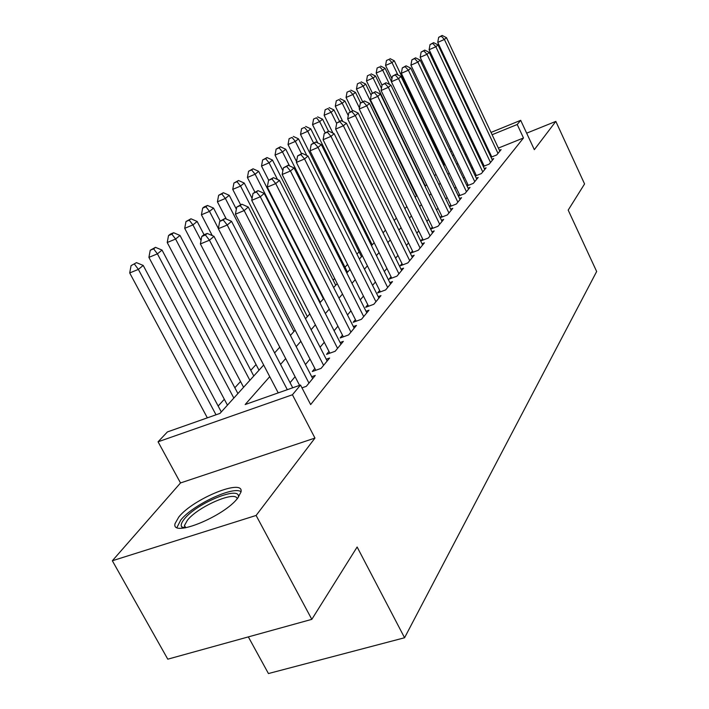 <?xml version="1.0" encoding="UTF-8"?>
<svg xmlns="http://www.w3.org/2000/svg" width="709" height="709" viewBox="0 0 709 709"><rect width="100%" height="100%" fill="white"/><g stroke="black" fill="none" stroke-linecap="round" stroke-linejoin="round"><path stroke-width="1.06" d="M178.81 516.985L175.088 523.526C170.541 538.211 224.319 516.444 237.852 497.931L240.998 491.993C244.463 477.893 193.335 498.604 178.81 516.985M248.345 636.895L268.436 673.55L404.573 637.754L596.659 271.503L568.184 210.112L584.571 183.95L555.829 121.399L526.663 133.168M404.573 637.754L357.132 547.011L311.818 619.347L167.776 659.175L112.341 560.757L256.109 515.452L314.964 438.073L292.427 394.762L158.063 441.796L167.413 431.923L219.985 413.4L263.668 365.038M314.964 438.073L180.511 482.953L112.341 560.757M180.511 482.953L158.063 441.796M369.814 240.059L369.097 240.847M359.082 251.81L356.964 254.123M347.561 264.413L344.991 267.222M334.666 278.522L333.141 280.188M256.046 364.55L250.791 370.302M240.546 381.513L234.847 387.752M224.328 399.264L218.15 406.027M207.338 417.858L129.703 272.947L131.068 265.645L136.474 262.649L131.068 265.645M311.818 619.347L256.109 515.452M491.018 157.238L496.699 154.961L501.103 149.617L499.42 150.29M483.281 166.455L489.175 164.107L493.721 158.586L491.975 159.277M475.278 176L481.384 173.572L486.09 167.856L484.282 168.574M466.983 185.873L473.32 183.374L478.194 177.454L476.324 178.198M458.395 196.101L464.971 193.522L470.023 187.389L468.073 188.151M449.488 206.7L456.321 204.032L461.55 197.678L459.529 198.467M440.245 217.698L447.344 214.942L452.767 208.349L450.676 209.164M432.313 227.102L430.647 229.104L438.029 226.26L443.666 219.418L441.485 220.26M422.591 238.8L420.845 240.892L428.36 238.011L434.209 230.904L431.941 231.781M412.478 250.959L410.671 253.14L418.31 250.224L424.39 242.841L422.032 243.745M401.976 263.597L400.098 265.866L407.861 262.924L414.18 255.249L411.725 256.179M391.04 276.758L389.081 279.116L396.987 276.147L403.563 268.153L400.993 269.119M379.661 290.46L377.613 292.914L385.652 289.919L392.502 281.588L389.826 282.59M367.794 304.737L365.658 307.298L373.838 304.276L380.981 295.591L378.181 296.628M355.413 319.635L353.188 322.303L361.51 319.254L368.972 310.196L366.039 311.269M342.482 335.189L340.16 337.98L348.633 334.905L356.423 325.431L353.357 326.557M328.976 351.442L326.548 354.358L335.171 351.265L343.324 341.357L340.107 342.527M314.84 368.45L312.297 371.507L321.088 368.388L329.614 358.018L326.237 359.224M301.972 387.85L306.332 386.316L315.266 375.46L311.712 376.709M269.739 376.647L245.154 404.538L300.51 385.04L310.648 404.582L523.49 137.971L498.374 148.075M489.316 151.717L488.554 152.027M480.445 158.134L479.736 158.976M472.54 167.466L471.689 168.458M464.351 177.117L463.367 178.287M455.878 187.105L454.735 188.461M447.095 197.465L445.784 199.016M437.994 208.198L436.496 209.961M428.546 219.347L426.862 221.332M418.735 230.912L416.848 233.137M408.544 242.93L406.434 245.42M397.944 255.426L395.604 258.191M386.919 268.436L384.322 271.503M375.433 281.978L372.562 285.364M363.46 296.096L360.296 299.836M350.973 310.826L347.481 314.938M337.927 326.211L334.099 330.722M324.297 342.287L320.096 347.233M310.028 359.108L305.428 364.532M295.095 376.718L290.052 382.665M441.68 215.828L440.2 217.61M450.711 204.963L449.409 206.532M459.414 194.488L458.28 195.852M467.816 184.375L466.832 185.554M475.934 174.609L475.092 175.619M483.777 165.17L483.077 166.021M491.355 156.051L490.779 156.742M491.027 132.432L520.69 120.326L534.329 149.67L555.829 121.399M520.69 120.326L517.224 124.5L492.099 134.728M523.49 137.971L517.224 124.5M300.51 385.04L292.427 394.762M438.844 153.72L439.713 153.374M449.55 149.351L450.853 148.828M460.487 144.893L461.594 144.441M471.033 140.595L471.955 140.214M481.198 136.438L481.96 136.128M451.934 151.088L450.632 151.611M440.785 155.625L439.917 155.971M274.596 352.931L279.78 347.197M290.415 335.428L295.139 330.181M305.49 318.731L309.806 313.945M319.883 302.787L323.818 298.436M333.638 287.553L337.218 283.591M346.807 272.983L350.06 269.376M359.41 259.024L362.352 255.763M371.481 245.651L374.157 242.691M383.073 232.818L385.483 230.15M394.195 220.499L396.366 218.106M404.892 208.659L406.824 206.514M415.164 197.279L416.892 195.365M425.063 186.325L426.596 184.624M434.59 175.77L435.938 174.281M443.772 165.605L444.951 164.302M452.626 155.803L453.645 154.677M474.108 144.76L473.39 145.575M466.079 153.871L465.219 154.846M457.766 163.309L456.756 164.453M449.151 173.076L447.991 174.396M440.236 183.197L438.898 184.712M430.983 193.699L429.459 195.418M421.376 204.591L419.666 206.532M411.406 215.908L409.492 218.08M401.046 227.66L398.91 230.088M390.278 239.881L387.894 242.584M379.067 252.599L376.426 255.594M367.386 265.848L364.47 269.163M355.218 279.665L351.992 283.316M342.518 294.075L338.973 298.099M329.251 309.124L325.36 313.546M315.381 324.855L311.109 329.703M300.873 341.321L296.194 346.63M285.674 358.568L280.551 364.382M483.042 138.415L482.28 138.725M287.322 389.684L209.465 240.209L213.994 236.345L292.72 387.788M278.229 392.892L200.39 243.94L209.465 240.209L205.406 234.971L207.223 233.438L203.607 234.936L201.781 236.469L205.406 234.971M201.781 236.469L200.39 243.94M213.994 236.345L207.223 233.438M221.305 411.947L143.209 265.441L138.361 269.393L216.023 414.8M134.524 264.218L138.361 269.393L129.703 272.947M136.474 262.649L143.209 265.441M183.268 528.108L181.655 526.902C180.573 525.121 181.504 522.444 184.446 518.891C197.005 502.814 241.68 484.859 238.259 497.417M237.169 498.764C235.725 490.247 198.024 506.598 187.389 520.264L184.473 525.493L184.996 527.895M241.033 491.727C233.58 485.656 192.751 504.879 180.724 520.078L176.966 527.461M308.964 383.117L227.234 225.028L231.551 221.341L312.687 378.597M299.579 385.368L218.337 228.706L227.234 225.028L223.238 219.941L224.975 218.478L219.684 221.421L223.238 219.941M219.684 221.421L218.337 228.706M231.551 221.341L224.975 218.478M323.596 365.33L244.171 210.555L248.274 207.046L327.15 361.014M315.78 370.266L235.423 214.189L244.171 210.555L240.227 205.628L241.884 204.227L236.735 207.081L240.227 205.628M236.735 207.081L235.423 214.189M248.274 207.046L241.884 204.227M337.573 348.349L260.309 196.765L264.227 193.415L340.967 344.219M329.862 353.171L251.722 200.346L260.309 196.765L256.436 191.971L258.014 190.632L253.007 193.406L256.436 191.971M253.007 193.406L251.722 200.346M264.227 193.415L258.014 190.632M350.928 332.113L275.721 183.587L279.47 180.387L354.172 328.17M343.324 336.828L267.293 187.132L275.721 183.587L271.91 178.925L273.417 177.658L268.543 180.352L271.91 178.925M268.543 180.352L267.293 187.132M279.47 180.387L273.417 177.658M237.914 393.557L162.033 250.091L157.416 253.857L148.908 257.367L227.447 405.14M153.631 248.841L155.493 247.344L150.237 250.25L153.631 248.841L157.416 253.857L233.837 398.077M155.493 247.344L162.033 250.091M148.908 257.367L150.237 250.25M253.778 375.992L179.997 235.45L175.584 239.048L167.227 242.513L243.586 387.274M171.862 234.165L173.634 232.738L170.302 234.13L168.52 235.565L171.862 234.165L175.584 239.048L249.878 380.308M173.634 232.738L179.997 235.45M167.227 242.513L168.52 235.565M204.068 234.741L197.146 221.465L192.928 224.904L184.712 228.333L259.007 370.195M189.259 220.162L190.96 218.797L185.98 221.536L189.259 220.162L192.928 224.904L201.046 240.44M190.96 218.797L197.146 221.465M184.712 228.333L185.98 221.536M220.207 220.978L213.542 208.1L209.51 211.388L201.427 214.783L212.257 235.601M205.894 206.771L207.515 205.468L204.289 206.824L202.659 208.136L205.894 206.771L209.51 211.388L218.372 228.484M207.515 205.468L213.542 208.1M201.427 214.783L202.659 208.136M363.708 316.586L290.451 171.002L294.031 167.944L366.81 312.811M356.202 321.204L282.164 174.494L290.451 171.002L286.693 166.464L288.138 165.25L283.387 167.865L286.693 166.464M283.387 167.865L282.164 174.494M294.031 167.944L288.138 165.25M236.354 209.173L229.229 195.312L225.365 198.458L217.424 201.808L226.339 219.081M221.802 193.965L223.353 192.715L218.629 195.312L221.802 193.965L225.365 198.458L293.925 331.537M223.353 192.715L229.229 195.312M217.424 201.808L218.629 195.312M375.938 301.724L304.542 158.958L307.972 156.033L378.916 298.099M368.538 306.235L296.397 162.414L304.542 158.958L300.846 154.535L302.229 153.374L297.594 155.927L300.846 154.535M297.594 155.927L296.397 162.414M307.972 156.033L302.229 153.374M252.085 198.396L244.251 183.064L240.555 186.077L232.738 189.392L240.626 204.759M237.036 181.708L238.525 180.503L233.917 183.028L237.036 181.708L240.555 186.077L307.378 316.631M238.525 180.503L244.251 183.064M232.738 189.392L233.917 183.028M387.663 287.464L318.04 147.428L321.328 144.618L390.526 283.999M380.37 291.886L310.037 150.831L318.04 147.428L314.397 143.121L315.718 142.004L311.198 144.485L314.397 143.121M311.198 144.485L310.037 150.831M321.328 144.618L315.718 142.004M323.437 298.852L258.652 171.321L255.107 174.21L247.414 177.489L254.815 191.979M251.642 169.947L253.069 168.795L248.567 171.259L251.642 169.947L255.107 174.21L320.291 302.335M253.069 168.795L258.652 171.321M247.414 177.489L248.567 171.259M398.919 273.798L330.97 136.376L334.125 133.682L401.657 270.466M391.722 278.123L323.1 139.735L330.97 136.376L327.381 132.175L328.648 131.103L324.235 133.522L327.381 132.175M324.235 133.522L323.1 139.735M334.125 133.682L328.648 131.103M335.712 285.266L272.469 160.057L269.074 162.831L261.506 166.066L268.684 180.228M265.653 158.674L267.018 157.566L262.622 159.968L265.653 158.674L269.074 162.831L277.503 179.501M267.018 157.566L272.469 160.057M261.506 166.066L262.622 159.968M409.722 260.664L343.378 125.768L346.409 123.189L412.354 257.464M402.623 264.909L335.641 129.091L343.378 125.768L339.841 121.673L341.064 120.645L336.748 123.003L339.841 121.673M336.748 123.003L335.641 129.091M346.409 123.189L341.064 120.645M347.499 272.212L285.745 149.236L282.474 151.903L275.03 155.103L282.873 170.656M279.098 147.844L280.418 146.781L276.129 149.12L279.098 147.844L282.474 151.903L289.502 165.871M280.418 146.781L285.745 149.236M275.03 155.103L276.129 149.12M420.1 248.053L355.298 115.585L358.196 113.103L422.635 244.977M413.099 252.209L347.676 118.873L355.298 115.585L351.806 111.588L352.976 110.604L348.766 112.908L351.806 111.588M348.766 112.908L347.676 118.873M358.196 113.103L352.976 110.604M306.82 155.493L298.498 138.84L295.361 141.401L288.022 144.556L296.557 161.572M292.028 137.44L289.095 138.707L292.028 137.44L295.361 141.401L301.502 153.685M293.296 136.42L298.498 138.84M288.022 144.556L289.095 138.707M430.079 235.92L366.739 105.809L369.531 103.417L432.517 232.96M423.176 240.005L359.241 109.044L366.739 105.809L363.309 101.901L364.426 100.953L360.314 103.195L363.309 101.901M360.314 103.195L359.241 109.044M369.531 103.417L364.426 100.953M317.783 142.97L310.764 128.843L307.741 131.307L300.519 134.426L361.51 256.693M304.462 127.434L301.573 128.683L304.462 127.434L307.741 131.307L313.529 142.943M305.676 126.45L310.764 128.843M300.519 134.426L301.573 128.683M439.686 224.248L377.746 96.397L380.432 94.102L442.035 221.394M432.871 228.254L370.373 99.597L377.746 96.397L374.361 92.578L375.442 91.665L371.419 93.863L374.361 92.578M371.419 93.863L370.373 99.597M380.432 94.102L375.442 91.665M328.489 131.174L322.568 119.209L319.662 121.585L312.545 124.669L372.198 244.853M316.427 117.8L313.582 119.041L316.427 117.8L319.662 121.585L325.183 132.734M317.597 116.861L322.568 119.209M312.545 124.669L313.582 119.041M448.939 213.001L388.346 87.349L390.934 85.133L451.199 210.254M442.212 216.936L381.079 90.504L388.346 87.349L385.005 83.609L386.05 82.731L382.107 84.876L385.005 83.609M382.107 84.876L381.079 90.504M390.934 85.133L386.05 82.731M339.54 121.301L333.948 109.939L331.138 112.226L324.137 115.275L332.955 133.132M327.948 108.521L325.147 109.744L327.948 108.521L331.138 112.226L336.669 123.446M329.073 107.617L333.948 109.939M324.137 115.275L325.147 109.744M457.854 202.171L398.547 78.628L401.037 76.492L460.035 199.521M451.216 206.027L391.395 81.748L398.547 78.628L395.25 74.977L396.26 74.126L392.396 76.226L395.25 74.977M392.396 76.226L391.395 81.748M401.037 76.492L396.26 74.126M350.202 111.809L344.911 101.006L342.208 103.204L335.304 106.217L342.793 121.469M339.053 99.588L336.288 100.793L339.053 99.588L342.208 103.204L348.279 115.594M340.143 98.711L344.911 101.006M335.304 106.217L336.288 100.793M466.46 191.714L408.375 70.218L410.777 68.17L468.56 189.161M459.911 195.507L401.338 73.302L408.375 70.218L405.131 66.646L406.097 65.831L402.322 67.887L405.131 66.646M402.322 67.887L401.338 73.302M410.777 68.17L406.097 65.831M360.624 102.938L355.484 92.383L352.869 94.51L346.072 97.487L352.568 110.781M349.759 90.965L347.038 92.161L349.759 90.965L352.869 94.51L359.445 107.972M350.813 90.123L355.484 92.383M346.072 97.487L347.038 92.161M474.755 181.637L417.858 62.117L420.18 60.141L476.785 179.164M468.286 185.359L410.919 65.166L417.858 62.117L414.659 58.617L415.589 57.837L411.885 59.84L414.659 58.617M411.885 59.84L410.919 65.166M420.18 60.141L415.589 57.837M371.153 95.325L365.684 84.061L363.168 86.117L356.459 89.059L362.636 101.733M360.092 82.643L357.416 83.822L360.092 82.643L363.168 86.117L416.475 195.826M361.111 81.827L365.684 84.061M356.459 89.059L357.416 83.822M482.767 171.897L427.013 54.301L429.246 52.386L484.726 169.513M476.386 175.557L420.171 57.305L427.013 54.301L423.849 50.871L424.753 50.109L421.119 52.076L423.849 50.871M421.119 52.076L420.171 57.305M429.246 52.386L424.753 50.109M381.477 88.315L375.54 76.031L373.111 78.017L366.5 80.923L372.376 93.056M370.071 74.613L367.43 75.774L370.071 74.613L373.111 78.017L425.356 185.997M371.055 73.825L375.54 76.031M366.5 80.923L367.43 75.774M490.513 162.485L435.849 46.75L438.011 44.897L492.401 160.181M484.212 166.092L429.113 49.719L435.849 46.75L432.729 43.391L433.607 42.655L430.044 44.578L432.729 43.391M430.044 44.578L429.113 49.719M438.011 44.897L433.607 42.655M391.439 81.508L385.067 68.268L382.709 70.182L376.195 73.062L382.045 85.186M379.723 66.85L377.117 68.002L379.723 66.85L382.709 70.182L389.604 84.486M380.662 66.088L385.067 68.268M376.195 73.062L377.117 68.002M497.993 153.392L444.383 39.447L446.475 37.666L499.827 151.159M491.771 156.937L437.745 42.389L444.383 39.447L441.308 36.159L442.15 35.45L438.658 37.338L441.308 36.159M438.658 37.338L437.745 42.389M446.475 37.666L442.15 35.45M444.268 165.046L394.275 60.761L391.997 62.614L385.563 65.458L391.944 78.717M389.037 59.343L386.467 60.487L389.037 59.343L391.997 62.614L397.917 74.95M389.959 58.608L394.275 60.761M385.563 65.458L386.467 60.487M184.845 527.7L181.655 526.902M185.731 527.771L184.473 525.493"/></g></svg>
